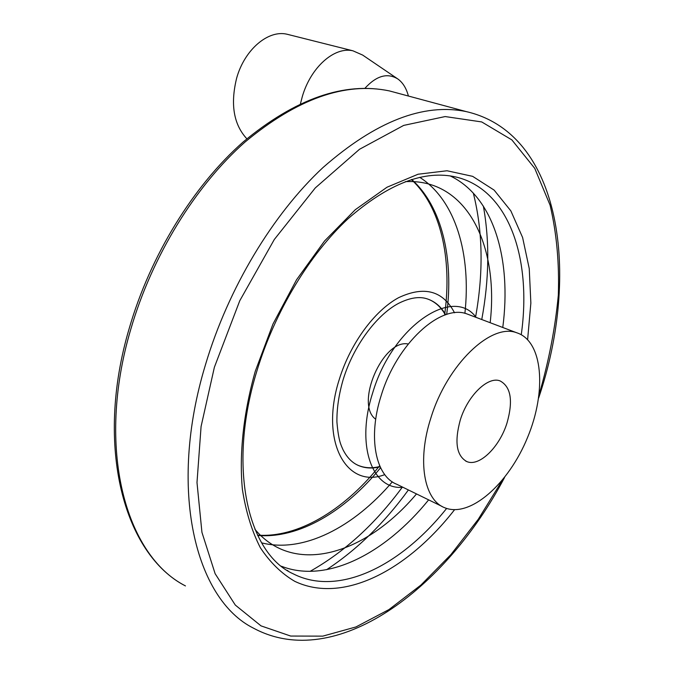 <?xml version="1.0" encoding="UTF-8"?>
<svg xmlns="http://www.w3.org/2000/svg" width="674" height="674" viewBox="0 0 674 674"><rect width="100%" height="100%" fill="white"/><g stroke="black" fill="none" stroke-linecap="round" stroke-linejoin="round"><path stroke-width="1.01" d="M246.853 138.793C233.608 124.446 230.222 104.184 236.675 78.024C244.569 49.657 268.084 29.69 286.964 34.214L289.264 34.787M460.308 419.919C467.781 395.478 488.077 375.982 500.074 380.911C510.968 386.8 513.276 400.853 506.983 423.061C499.535 447.14 479.256 467.048 466.846 461.589C456.458 455.818 454.284 441.925 460.308 419.919M408.183 344.001C382.967 338.702 354.566 404.383 375.713 419.228M300.469 103.737L302.247 96.812C310.647 67.341 334.371 46.363 352.94 50.811L362.671 55.083L397.205 78.538M430.888 417.931C447.106 364.524 491.152 322.711 516.705 332.762C543.025 341.095 546.85 391.232 527.574 437.418C508.735 483.772 470.039 518.323 444.655 507.707C423.971 499.965 416.928 460.704 430.888 417.931M428.47 299.307C435.53 302.146 441.158 307.336 445.346 314.876M379.984 466.475C372.065 468.489 364.786 468.118 358.138 465.346L356.917 464.79M419.733 177.338C455.809 200.321 471.286 254.46 464.9 313.359M392.31 481.851C353.757 527.178 303.367 553.447 261.63 542.856M364.904 88.311C376.522 75.606 387.558 72.531 398.005 79.085C402.934 82.734 406.397 88.378 408.393 96.028M504.548 477.504C445.834 589.127 335.795 672.399 253.559 628.202C195.224 599.245 167.649 489.299 205.469 364.752C228.292 287.992 273.004 214.02 323.057 167.489C375.679 121.404 423.424 102.777 466.307 111.614L389.319 90.897C344.229 81.554 295.532 98.564 243.23 141.919C193.556 185.62 150.412 255.294 129.248 328.331C94.175 446.626 124.134 554.525 185.46 585.925C125.549 555.595 95.472 448.311 130.748 329.392C152.021 256.036 195.367 185.94 244.932 142.13C297.116 98.758 345.248 81.68 389.319 90.897L399.446 93.619M483.384 206.151C489.737 241.663 489.198 279.449 481.758 319.527M408.393 489.956C384.29 523.1 357.018 549.681 326.587 569.707M473.325 193.118C482.845 231.148 483.595 272.507 475.558 317.184M402.429 487.032C375.367 523.791 344.583 551.896 310.082 571.358M380.128 466.796C372.343 468.725 365.182 468.32 358.635 465.591C352.173 462.853 346.958 457.536 342.973 449.617C341.221 445.404 338.567 441.571 336.916 421.958C336.739 408.596 338.845 394.408 343.226 379.386C353.614 345.619 376.783 314.716 398.705 303.283C409.994 297.697 419.523 296.231 427.282 298.902C435.025 301.48 441.158 306.763 445.683 314.758M358.138 465.346L356.436 464.538M384.761 474.639C346.284 489.476 319.35 440.939 339.376 379.125C350.387 343.437 374.508 310.697 398.587 297.689C424.283 285.616 442.928 290.654 454.52 312.787M411.696 179.478C442.254 206.808 453.964 259.069 446.668 314.438M380.574 467.748C345.206 511.271 298.801 538.947 257.67 535.442M442.102 506.46L396.843 484.294C375.587 476.206 367.692 437.502 381.096 395.84C396.598 343.799 440.678 303.629 466.998 313.941L469.803 315.002M402.934 487.277C372.233 490.36 355.611 445.447 372.655 392.959C392.15 326.435 453.198 285.515 476.097 317.387M405.301 181.651C466.72 178.273 499.03 245.176 490.175 322.711M416.498 493.924C366.142 553.969 294.673 576.809 254.898 529.292M450.131 175.889C493.756 196.648 511.785 259.372 502.77 327.48M428.639 499.864C385.25 553.523 326.789 583.962 281.471 566.261M446.618 508.44C401.064 565.688 338.879 597.088 293.291 573.86C248.234 553.885 226.885 468.034 256.929 370.877C274.866 311.582 309.509 254.494 348.011 218.764C388.527 183.404 424.738 169.536 456.66 177.169C509.215 190.194 531.921 259.052 521.263 334.7M287.141 570.33L288.152 570.971M454.546 509.729C407.349 570.431 342.872 604.384 294.723 581.308C281.538 573.582 270.08 562.402 260.366 547.76C251.865 531.205 245.875 511.709 242.379 489.29C239.102 453.931 243.424 413.162 255.286 371.231L272.978 324.026L296.535 279.794L324.523 241.022L355.282 209.707L387.028 187.212L418.099 174.221L447.022 170.758L472.643 176.344L494.109 190.093L510.858 210.895L522.603 237.501L529.25 268.64L530.859 303.064L527.624 339.578M502.408 480.174L478.27 519.275L450.923 554.592L420.93 585.049L388.991 609.549L355.939 626.955L322.77 636.138L290.679 636.054L261.023 625.876L235.31 605.084L215.124 573.684L201.939 532.342L196.993 482.533L201.079 426.516L214.374 367.279L239.767 300.739L274.318 239.472L315.297 187.911L359.495 149.291L403.709 125.398L445.169 116.56L481.708 121.935L511.852 139.889L534.752 168.365L550.077 205.14C556.623 232.985 559.378 262.986 558.325 295.145C555.25 327.96 548.838 361.112 539.107 394.602M466.846 461.589L465.65 461.041M286.964 34.214L352.94 50.811M411.367 179.579C440.619 206.404 452.178 258.184 444.832 313.309M444.756 313.848L444.587 315.146M379.656 465.742L378.839 466.745M378.502 467.175C343.293 510.622 297.352 538.054 257.527 535.139M469.668 314.952L516.705 332.762M466.307 111.614C561.594 133.587 580.558 274.385 538.644 397.997"/></g></svg>
